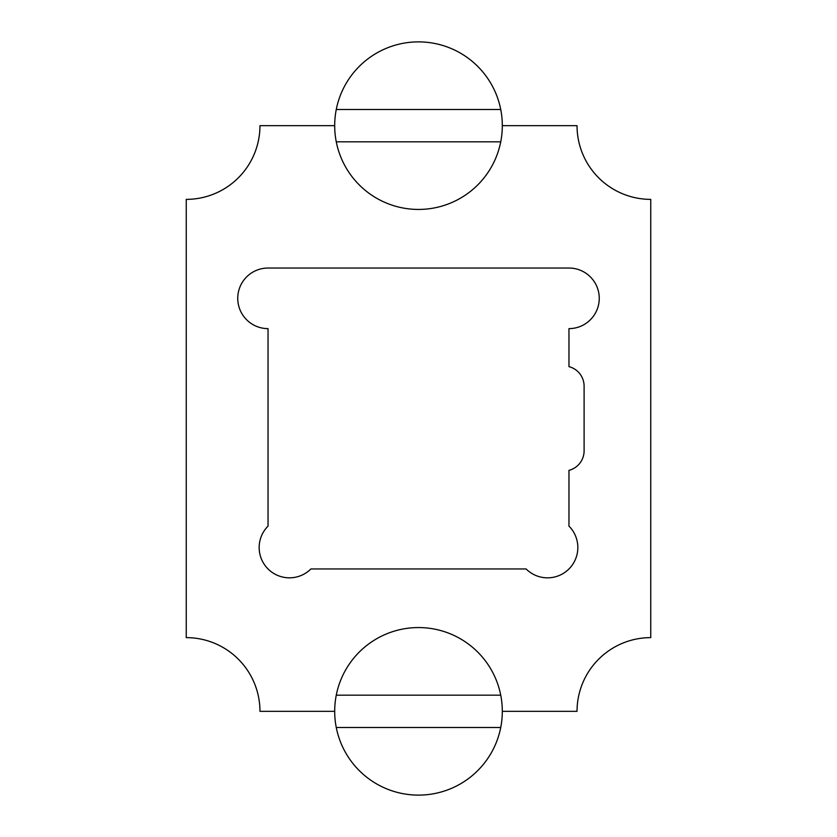 <?xml version="1.0" encoding="UTF-8"?>
<svg xmlns="http://www.w3.org/2000/svg" width="837" height="837" viewBox="0 0 837 837"><rect width="100%" height="100%" fill="white"/><g stroke="black" fill="none" stroke-linecap="round" stroke-linejoin="round"><path stroke-width="1.26" d="M500.735 695.181A83.815 83.815 0 0 0 336.265 695.181A83.815 83.815 0 0 0 336.265 727.499L500.735 727.499A83.815 83.815 0 0 0 500.735 695.181L336.265 695.181M336.265 727.499A83.815 83.815 0 0 0 500.735 727.499M500.735 109.501A83.815 83.815 0 0 0 336.265 109.501A83.815 83.815 0 0 0 336.265 141.819L500.735 141.819A83.815 83.815 0 0 0 500.735 109.501L336.265 109.501M336.265 141.819A83.815 83.815 0 0 0 500.735 141.819M502.315 125.665L577.038 125.665A73.719 73.719 0 0 0 650.747 199.373L650.747 637.627A73.719 73.719 0 0 0 577.038 711.335L502.315 711.335M334.685 711.335L259.962 711.335A73.719 73.719 0 0 0 186.253 637.627L186.253 199.373A73.719 73.719 0 0 0 259.962 125.665L334.685 125.665M584.1 450.808L584.1 386.192A20.193 20.193 0 0 0 568.961 366.637L568.961 328.627A30.289 30.289 0 0 0 599.25 298.338A30.289 30.289 0 0 0 568.961 268.039L268.039 268.039A30.289 30.289 0 0 0 237.75 298.338A30.289 30.289 0 0 0 268.039 328.627L268.039 526.117A30.289 30.289 0 0 0 277.874 575.521A30.289 30.289 0 0 0 310.883 568.961L526.117 568.961A30.289 30.289 0 0 0 568.961 568.961A30.289 30.289 0 0 0 568.961 526.117L568.961 470.363A20.193 20.193 0 0 0 584.1 450.808"/></g></svg>
